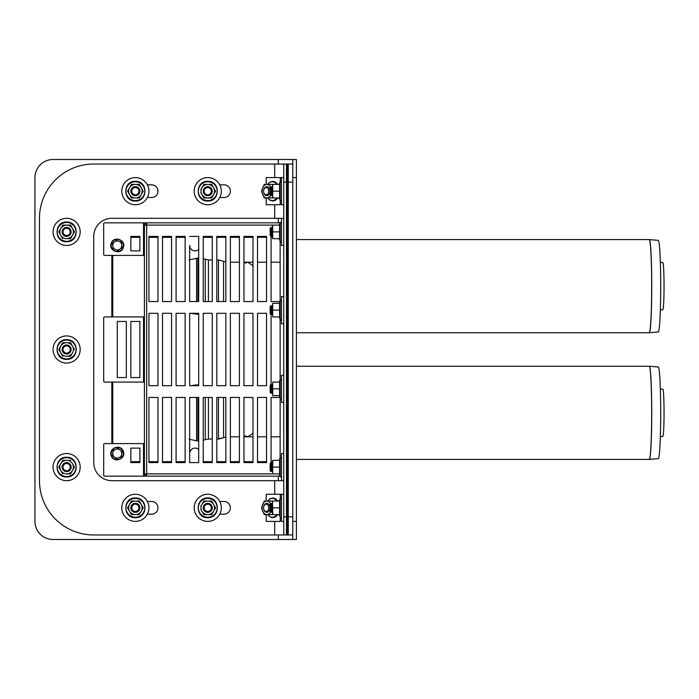 <?xml version="1.0" encoding="UTF-8"?>
<svg xmlns="http://www.w3.org/2000/svg" width="699" height="699" viewBox="0 0 699 699"><rect width="100%" height="100%" fill="white"/><g stroke="black" fill="none" stroke-linecap="round" stroke-linejoin="round"><path stroke-width="1.05" d="M292.794 182.124L288.268 182.124L288.268 164.029L292.794 164.029L286.459 164.029L286.459 534.971L287.368 534.971L287.368 516.876L283.75 516.876L283.75 182.124L287.368 182.124L287.368 516.876M287.368 218.315L288.268 218.315M288.268 182.124L288.268 534.971L292.794 534.971L93.753 534.971A54.286 54.286 0 0 1 39.476 480.685L39.476 218.315A54.286 54.286 0 0 1 93.753 164.029L274.698 164.029L93.753 164.029L274.698 164.029L274.698 177.607M274.698 204.746L274.698 218.315L111.849 218.315A18.095 18.095 0 0 0 93.753 236.411L93.753 462.589A18.095 18.095 0 0 0 111.849 480.685A18.095 18.095 0 0 1 93.753 462.589A18.095 18.095 0 0 0 111.849 480.685L283.75 480.685L281.487 480.685L281.487 453.546L283.75 453.546M287.368 480.685L288.268 480.685M287.368 164.029L287.368 182.124M269.997 507.824A4.526 3.198 90 0 1 268.932 511.196A4.526 3.198 90 0 1 265.498 511.956A4.526 3.198 90 0 1 263.602 507.824A4.526 3.198 90 0 1 265.498 503.699A4.526 3.198 90 0 1 268.932 504.451A4.526 3.198 90 0 1 269.997 507.824M268.722 507.824A3.617 2.56 90 0 1 266.162 511.441A3.617 2.56 90 0 1 263.602 507.824A3.617 2.56 90 0 1 266.162 504.206A3.617 2.56 90 0 1 268.722 507.824M269.997 191.177A4.526 3.198 90 0 1 268.932 194.549A4.526 3.198 90 0 1 265.498 195.301A4.526 3.198 90 0 1 263.602 191.177A4.526 3.198 90 0 1 265.498 187.044A4.526 3.198 90 0 1 268.932 187.804A4.526 3.198 90 0 1 269.997 191.177M268.722 191.177A3.617 2.56 90 0 1 266.162 194.794A3.617 2.56 90 0 1 263.602 191.177A3.617 2.56 90 0 1 266.162 187.559A3.617 2.56 90 0 1 268.722 191.177M272.435 227.813L271.99 228.267L271.081 227.367L271.081 236.411L272.435 236.411L272.715 231.885L279.591 231.885L279.591 238.674L272.715 238.674L272.715 225.104L279.591 225.104L279.591 231.885M271.081 227.367L270.172 228.267L270.172 235.502L271.081 236.411L272.435 236.411M271.99 228.267L271.99 235.502L271.081 236.411L271.081 301.549L279.871 301.549M288.268 228.267L287.368 227.367M272.435 306.075L271.99 306.529L271.081 305.62L271.081 393.38L270.172 392.471L270.172 385.236L271.081 384.328L271.99 385.236L271.99 392.471L271.081 393.38M271.081 305.62L270.172 306.529L270.172 313.764L271.081 314.672L271.99 313.764L272.435 314.218M271.99 306.529L271.99 313.764M288.268 306.529L287.368 305.62M272.435 384.782L271.99 385.236M288.268 385.236L287.368 384.328M272.435 463.044L271.99 463.498L271.081 462.589L271.081 471.633L270.172 470.733L270.172 463.498L271.081 462.589L271.081 397.451L279.871 397.451M271.99 463.498L271.99 470.733L271.081 471.633M288.268 463.498L287.368 462.589L288.268 462.589M271.081 186.65L271.081 195.703L270.172 194.794L270.172 187.559L271.081 186.65L271.99 187.559L271.99 194.794L271.081 195.703M272.435 187.105L271.99 187.559M288.268 187.559L287.368 186.65M271.081 503.297L271.081 512.35L270.172 511.441L270.172 504.206L271.081 503.297L271.99 504.206L271.99 511.441L271.081 512.35M272.435 503.752L271.99 504.206M288.268 504.206L287.368 503.297M66.615 227.367A4.526 4.526 0 0 1 70.529 234.148A4.526 4.526 0 0 1 62.7 234.148A4.526 4.526 0 0 1 66.615 227.367M66.615 228.267A3.617 3.617 0 0 1 69.751 233.693A3.617 3.617 0 0 1 63.478 233.693A3.617 3.617 0 0 1 66.615 228.267M135.37 186.65A4.526 4.526 0 0 1 139.293 193.44A4.526 4.526 0 0 1 131.456 193.44A4.526 4.526 0 0 1 135.37 186.65M135.37 187.559A3.617 3.617 0 0 1 138.507 192.985A3.617 3.617 0 0 1 132.242 192.985A3.617 3.617 0 0 1 135.37 187.559M207.752 186.65A4.526 4.526 0 0 1 211.666 193.44A4.526 4.526 0 0 1 203.837 193.44A4.526 4.526 0 0 1 207.752 186.65M207.752 187.559A3.617 3.617 0 0 1 210.888 192.985A3.617 3.617 0 0 1 204.615 192.985A3.617 3.617 0 0 1 207.752 187.559M66.615 344.974A4.526 4.526 0 0 1 70.529 351.763A4.526 4.526 0 0 1 62.7 351.763A4.526 4.526 0 0 1 66.615 344.974M66.615 345.883A3.617 3.617 0 0 1 69.751 351.309A3.617 3.617 0 0 1 63.478 351.309A3.617 3.617 0 0 1 66.615 345.883M66.615 462.589A4.526 4.526 0 0 1 70.529 469.379A4.526 4.526 0 0 1 62.7 469.379A4.526 4.526 0 0 1 66.615 462.589M66.615 463.498A3.617 3.617 0 0 1 69.751 468.924A3.617 3.617 0 0 1 63.478 468.924A3.617 3.617 0 0 1 66.615 463.498M135.37 503.297A4.526 4.526 0 0 1 139.293 510.087A4.526 4.526 0 0 1 131.456 510.087A4.526 4.526 0 0 1 135.37 503.297M135.37 504.206A3.617 3.617 0 0 1 138.507 509.632A3.617 3.617 0 0 1 132.242 509.632A3.617 3.617 0 0 1 135.37 504.206M207.752 503.297A4.526 4.526 0 0 1 211.666 510.087A4.526 4.526 0 0 1 203.837 510.087A4.526 4.526 0 0 1 207.752 503.297M207.752 504.206A3.617 3.617 0 0 1 210.888 509.632A3.617 3.617 0 0 1 204.615 509.632A3.617 3.617 0 0 1 207.752 504.206M280.282 517.435L280.282 521.393L266.205 521.393L266.205 514.613M280.282 498.212L280.282 494.254L266.205 494.254L266.205 501.043M282.842 494.254L280.282 494.254M282.842 177.607L266.205 177.607L266.205 184.387M266.205 197.957L266.205 204.746L280.282 204.746L280.282 200.788M280.282 177.607L280.282 181.565M270.662 187.07A6.789 4.797 -90 0 0 266.843 184.387L264.274 184.387L261.505 191.177L264.274 197.957L266.843 197.957A6.789 4.797 -90 0 0 270.662 195.283M272.715 191.177L272.435 184.387L266.843 184.387A6.789 4.797 -90 0 0 262.693 187.786A6.789 4.797 -90 0 0 262.693 194.567A6.789 4.797 -90 0 0 266.843 197.957L272.435 197.957L272.715 191.177L279.591 191.177L279.591 197.957L272.715 197.957L272.715 184.387L279.591 184.387L279.591 191.177M266.826 195.703A4.526 3.198 -90 0 0 270.05 191.177A4.526 3.198 -90 0 0 266.826 186.65M270.662 511.93A6.789 4.797 90 0 1 266.843 514.613L264.274 514.613L261.505 507.824L264.274 501.043L266.843 501.043A6.789 4.797 90 0 1 270.662 503.717M272.715 514.613L266.843 514.613A6.789 4.797 90 0 1 262.693 511.214A6.789 4.797 90 0 1 262.693 504.433A6.789 4.797 90 0 1 266.843 501.043L272.435 501.043L272.435 504.433L272.715 501.043L279.591 501.043L279.591 514.613L272.715 514.613L272.715 507.824L279.591 507.824M266.826 503.297A4.526 3.198 90 0 1 270.05 507.824A4.526 3.198 90 0 1 266.826 512.35M58.777 467.115L60.734 463.717L58.777 467.115L62.7 473.896L60.734 470.506A6.789 6.789 0 0 0 66.615 473.896L70.529 473.896L74.452 467.115L70.529 473.896L66.615 473.896A6.789 6.789 0 0 0 72.495 463.717L74.452 467.115L72.495 463.717A6.789 6.789 0 0 0 66.615 460.326L62.7 460.326L60.734 463.717A6.789 6.789 0 0 0 60.734 470.506M70.529 460.326L66.615 460.326A6.789 6.789 0 0 0 60.734 463.717M66.615 480.685A13.569 13.569 0 0 0 78.367 460.326A13.569 13.569 0 0 0 54.863 460.326A13.569 13.569 0 0 0 66.615 480.685M74.452 349.5L72.495 346.11A6.789 6.789 0 0 0 60.734 346.11L58.777 349.5L62.7 356.289L58.777 349.5L62.7 342.711L60.734 346.11A6.789 6.789 0 0 0 66.615 356.289L70.529 356.289L72.495 352.89A6.789 6.789 0 0 0 72.495 346.11L70.529 342.711L62.7 342.711M70.529 356.289L66.615 356.289A6.789 6.789 0 0 0 72.495 352.89M66.615 363.069A13.569 13.569 0 0 0 78.367 342.711A13.569 13.569 0 0 0 54.863 342.711A13.569 13.569 0 0 0 66.615 363.069M74.452 231.885L72.495 228.494A6.789 6.789 0 0 0 60.734 228.494L58.777 231.885L62.7 238.674L58.777 231.885L62.7 225.104L60.734 228.494A6.789 6.789 0 0 0 66.615 238.674L70.529 238.674L74.452 231.885L72.495 235.283A6.789 6.789 0 0 0 72.495 228.494L70.529 225.104L62.7 225.104M70.529 238.674L66.615 238.674A6.789 6.789 0 0 0 72.495 235.283M66.615 245.454A13.569 13.569 0 0 0 78.367 225.104A13.569 13.569 0 0 0 54.863 225.104A13.569 13.569 0 0 0 66.615 245.454M127.541 191.177L129.498 187.786L127.541 191.177L131.456 197.957L139.293 197.957L143.208 191.177L139.293 184.387L131.456 184.387L129.498 187.786A6.789 6.789 0 0 0 135.37 197.957L131.456 197.957M139.293 197.957L135.37 197.957A6.789 6.789 0 0 0 141.25 187.786A6.789 6.789 0 0 0 129.498 187.786M135.37 204.746A13.569 13.569 0 0 0 147.122 184.387A13.569 13.569 0 0 0 123.618 184.387A13.569 13.569 0 0 0 135.37 204.746M200.866 192.819L203.837 197.957L211.666 197.957L215.589 191.177L211.666 184.387L215.589 191.177M211.666 197.957L207.752 197.957A6.789 6.789 0 0 0 213.623 187.786A6.789 6.789 0 0 0 207.752 184.387L203.837 184.387L201.871 187.786A6.789 6.789 0 0 0 207.752 197.957L203.837 197.957M211.666 184.387L207.752 184.387A6.789 6.789 0 0 0 201.871 187.786L200.866 189.534M207.752 204.746A13.569 13.569 0 0 0 219.503 184.387A13.569 13.569 0 0 0 196 184.387A13.569 13.569 0 0 0 207.752 204.746M127.541 507.824L129.498 504.433L127.541 507.824L131.456 514.613L139.293 514.613L143.208 507.824L139.293 501.043L131.456 501.043L129.498 504.433A6.789 6.789 0 0 0 135.37 514.613L131.456 514.613M139.293 514.613L135.37 514.613A6.789 6.789 0 0 0 141.25 504.433A6.789 6.789 0 0 0 129.498 504.433M135.37 521.393A13.569 13.569 0 0 0 147.122 501.043A13.569 13.569 0 0 0 123.618 501.043A13.569 13.569 0 0 0 135.37 521.393M200.866 509.466L203.837 514.613L211.666 514.613L215.589 507.824L211.666 501.043L215.589 507.824M211.666 514.613L207.752 514.613A6.789 6.789 0 0 0 213.623 504.433A6.789 6.789 0 0 0 207.752 501.043L203.837 501.043L201.871 504.433A6.789 6.789 0 0 0 207.752 514.613L203.837 514.613M211.666 501.043L207.752 501.043A6.789 6.789 0 0 0 201.871 504.433L200.866 506.181M207.752 521.393A13.569 13.569 0 0 0 219.503 501.043A13.569 13.569 0 0 0 196 501.043A13.569 13.569 0 0 0 207.752 521.393M279.216 501.043L280.168 498.413L281.487 498.64M279.216 514.613L280.168 517.243A0.682 0.682 0 0 0 281.487 517.007M272.715 507.824L272.435 503.297M272.435 514.613L272.435 504.433M272.435 512.35L272.435 511.214M283.75 521.393L281.487 521.393L281.487 494.254L283.75 494.254M279.216 184.387L280.168 181.757L281.487 181.993M279.216 197.957L280.168 200.587A0.682 0.682 0 0 0 281.487 200.36M272.435 187.786L272.435 186.65M272.435 195.703L272.435 194.567M283.75 204.746L281.487 204.746L281.487 177.607L283.75 177.607M279.216 225.104L280.168 222.474L281.487 222.701M279.216 238.674L280.168 241.304A0.682 0.682 0 0 0 281.487 241.068M272.715 231.885L272.435 225.104L146.685 225.104L146.685 222.841L280.037 222.841M272.715 238.674L272.435 235.283M272.435 228.494L272.435 227.367M283.75 245.454L281.487 245.454L281.487 218.315L283.75 218.315L274.698 218.315M279.216 303.357L280.168 300.727L281.487 300.963M272.715 310.146L272.715 303.357L279.591 303.357L279.591 316.927L272.715 316.927L272.715 310.146L279.591 310.146M279.216 316.927L280.168 319.557A0.682 0.682 0 0 0 281.487 319.329M272.715 316.927L272.715 303.357M272.435 306.756L272.435 305.62M272.435 314.672L272.435 313.536M283.75 323.716L281.487 323.716L281.487 296.577L283.75 296.577M279.216 382.073L280.168 379.443L281.487 379.671M272.715 388.854L272.715 382.073L279.591 382.073L279.591 395.643L272.715 395.643L272.435 392.244L272.715 388.854L279.591 388.854M279.216 395.643L280.168 398.273A0.682 0.682 0 0 0 281.487 398.037M272.715 395.643L272.715 382.073M272.435 385.464L272.435 384.328M272.435 393.38L272.435 392.244M283.75 402.423L281.487 402.423L281.487 375.284L283.75 375.284M279.216 460.326L280.168 457.696L281.487 457.932M279.591 473.896L272.715 473.896L272.715 460.326L279.591 460.326L279.591 473.896L280.168 473.896M279.216 473.896L280.168 476.526A0.682 0.682 0 0 0 281.487 476.299M272.715 467.115L279.591 467.115M272.715 473.896L272.715 460.326M272.435 463.717L272.435 462.589L271.081 462.589L272.435 462.589M272.435 471.633L272.435 470.506M219.757 184.842L224.038 184.842A6.335 6.335 0 0 1 230.364 191.177A6.335 6.335 0 0 1 224.038 197.511L219.757 197.511M147.375 184.842L151.657 184.842A6.335 6.335 0 0 1 157.991 191.177A6.335 6.335 0 0 1 151.657 197.511L147.375 197.511M283.75 182.124L283.75 164.029L286.459 164.029L274.698 164.029M111.849 218.315A18.095 18.095 0 0 0 93.753 236.411M219.757 514.158L224.038 514.158A6.335 6.335 0 0 0 230.364 507.824A6.335 6.335 0 0 0 224.038 501.489L219.757 501.489M147.375 514.158L151.657 514.158A6.335 6.335 0 0 0 157.991 507.824A6.335 6.335 0 0 0 151.657 501.489L147.375 501.489M286.459 534.971L283.75 534.971L283.75 516.876M112.452 243.462L112.792 246.048A4.526 4.526 0 0 1 119.013 241.277A4.526 4.526 0 0 1 120.036 249.045L122.107 247.455L121.425 242.282L116.593 240.281L112.452 243.462L116.593 240.281M115.545 249.639A4.526 4.526 0 0 1 112.792 246.048L113.133 248.634L115.545 249.639L117.965 250.635L120.036 249.045A4.526 4.526 0 0 1 115.545 249.639M113.133 248.634L117.965 250.635M245.096 435.896L247.796 436.805L252.986 433.275L247.796 436.805L252.986 433.275L247.796 436.805L252.986 436.805L243.942 436.805L247.796 436.805L245.096 435.896M257.512 417.836L257.512 407.823L257.512 417.836M287.368 435.722L288.268 434.97M230.364 436.805L239.416 436.805L230.364 436.805M208.433 439.068L212.278 439.068L208.433 439.068L208.433 397.451L208.433 439.068L205.27 439.61L205.27 397.451L205.27 439.61L203.226 440.221L205.27 439.61M223.566 437.731L216.795 439.068L218.472 439.068L218.472 397.451L218.472 439.068L223.566 437.731L223.566 397.451L223.566 437.731L225.847 436.919M196.568 440.877L197.887 440.877L197.887 397.451L197.887 440.877L196.568 440.877L196.568 397.451L196.568 440.877L188.983 439.112L196.568 440.877M243.942 262.195L247.796 262.195L245.096 263.104L247.796 262.195L252.986 265.725M257.512 281.164L257.512 291.177M287.368 263.278L288.268 264.03M230.364 262.195L239.416 262.195M203.226 258.779L208.433 259.932L212.278 259.932M216.795 259.932L218.472 259.932L218.472 301.549M188.983 259.888L197.887 258.123L197.887 301.549M266.555 313.309L266.555 385.691L257.512 385.691L257.512 313.309L266.555 313.309M239.416 313.309L239.416 385.691L230.364 385.691L230.364 313.309L239.416 313.309M212.278 313.309L212.278 385.691L203.226 385.691L203.226 313.309L212.278 313.309M185.13 313.309L185.13 385.691L176.087 385.691L176.087 313.309L185.13 313.309M148.948 313.309L157.991 313.309L157.991 385.691L148.948 385.691L148.948 313.309M280.124 398.159L280.124 457.81M266.555 462.589L257.512 462.589L257.512 397.451L266.555 397.451L266.555 462.589L257.512 462.589M252.986 462.589L243.942 462.589L243.942 397.451L252.986 397.451L252.986 462.589L243.942 462.589M239.416 462.589L230.364 462.589L230.364 397.451L239.416 397.451L239.416 462.589L230.364 462.589M225.847 462.589L216.795 462.589L216.795 397.451L225.847 397.451L225.847 462.589L216.795 462.589M212.278 462.589L203.226 462.589L203.226 397.451L212.278 397.451L212.278 462.589L203.226 462.589M198.699 462.589L189.656 462.589L189.656 397.451L198.699 397.451L198.699 462.589M185.13 462.589L176.087 462.589L176.087 397.451L185.13 397.451L185.13 462.589L176.087 462.589L185.13 462.589M171.561 462.589L162.518 462.589L162.518 397.451L171.561 397.451L171.561 462.589L162.518 462.589L171.561 462.589M148.948 236.411L157.991 236.411L157.991 301.549L148.948 301.549L148.948 236.411L157.991 236.411L148.948 236.411M148.948 397.451L157.991 397.451L157.991 462.589L148.948 462.589L148.948 397.451M162.518 236.411L171.561 236.411L171.561 301.549L162.518 301.549L162.518 236.411L171.561 236.411L162.518 236.411M176.087 236.411L185.13 236.411L185.13 301.549L176.087 301.549L176.087 236.411L185.13 236.411L176.087 236.411M189.656 236.411L198.699 236.411L198.699 301.549L189.656 301.549L189.656 245.454A5.426 5.426 0 0 0 198.699 249.508M203.226 236.411L212.278 236.411L212.278 301.549L203.226 301.549L203.226 236.411L212.278 236.411M216.795 236.411L225.847 236.411L225.847 301.549L216.795 301.549L216.795 236.411L225.847 236.411M230.364 236.411L239.416 236.411L239.416 301.549L230.364 301.549L230.364 236.411L239.416 236.411M243.942 236.411L252.986 236.411L252.986 301.549L243.942 301.549L243.942 236.411L252.986 236.411M257.512 236.411L266.555 236.411L266.555 301.549L257.512 301.549L257.512 236.411L266.555 236.411M280.124 241.19L280.124 300.841M171.561 313.309L171.561 385.691L162.518 385.691L162.518 313.309L171.561 313.309M198.699 313.309L198.699 385.691L189.656 385.691L189.656 313.309L198.699 313.309M225.847 313.309L225.847 385.691L216.795 385.691L216.795 313.309L225.847 313.309M252.986 313.309L252.986 385.691L243.942 385.691L243.942 313.309L252.986 313.309M280.124 319.452L280.124 379.548M144.422 462.589L143.968 462.589L143.968 448.111L144.422 448.111M144.422 250.889L143.968 250.889L143.968 236.411L144.422 236.411M144.422 377.547L143.968 377.547L143.968 321.453L144.422 321.453M145.776 473.896L145.776 476.159L144.422 476.159L144.422 222.841L145.776 222.841L145.776 225.104M280.037 476.159L146.685 476.159L146.685 473.896L272.435 473.896M144.422 473.896L146.685 473.896L146.685 225.104L144.422 225.104M144.422 382.073L104.614 382.073A0.909 0.909 0 0 1 103.705 381.165L103.705 317.835A0.909 0.909 0 0 1 104.614 316.927L144.422 316.927M139.896 377.547L130.853 377.547L130.853 321.453L139.896 321.453L139.896 377.547M126.327 377.547L117.275 377.547L117.275 321.453L126.327 321.453L126.327 377.547M144.422 255.406L104.614 255.406A0.909 0.909 0 0 1 103.705 254.506L103.705 223.741A0.909 0.909 0 0 1 104.614 222.841L144.422 222.841M139.896 250.889L130.853 250.889L130.853 236.411L139.896 236.411L139.896 250.889M144.422 476.159L104.614 476.159A0.909 0.909 0 0 1 103.705 475.259L103.705 444.494A0.909 0.909 0 0 1 104.614 443.594L144.422 443.594M139.896 462.589L130.853 462.589L130.853 448.111L139.896 448.111L139.896 462.589L130.853 462.589L139.896 462.589M148.948 462.589L157.991 462.589L148.948 462.589M130.853 236.411L139.896 236.411L130.853 236.411M292.794 539.488L296.411 539.488L296.411 521.393L292.794 521.393L292.794 539.488L53.045 539.488A18.095 18.095 0 0 1 34.95 521.393L34.95 177.607A18.095 18.095 0 0 1 53.045 159.512L292.794 159.512L292.794 177.607L296.411 177.607L296.411 159.512L292.794 159.512M292.794 521.393L292.794 177.607M296.411 521.393L296.411 177.607M288.268 235.502L287.368 236.411L288.268 236.411M198.699 449.492A5.426 5.426 0 0 0 189.656 453.546L189.656 462.589M111.849 443.594L111.849 382.073M111.849 316.927L111.849 255.406M114.522 457.129A4.526 4.526 0 0 0 121.766 454.132A4.526 4.526 0 0 0 120.036 449.955L122.107 451.545L121.425 456.718L119.013 457.723L116.593 458.719L112.452 455.538L112.792 452.952A4.526 4.526 0 0 0 114.522 457.129M115.545 449.361A4.526 4.526 0 0 0 112.792 452.952L113.133 450.366L115.545 449.361L117.965 448.365L120.036 449.955A4.526 4.526 0 0 0 115.545 449.361L113.133 450.366M122.107 451.545L117.965 448.365L116.646 448.907M660.345 309.963L662.818 309.753A23.583 1.232 -90 0 0 664.05 286.171A23.583 1.232 -90 0 0 662.818 262.588L660.345 262.378M296.411 239.574L649.222 239.574A0.909 0.9 -90 0 1 649.301 239.582A46.588 2.438 -90 0 1 649.319 239.582L649.222 239.574A46.597 2.438 90 0 1 651.66 286.171A46.597 2.438 90 0 1 649.222 332.759L649.319 332.759A46.588 2.438 -90 0 0 651.739 286.171A46.588 2.438 -90 0 0 649.319 239.582L658.309 240.369A45.802 2.394 -90 0 1 660.695 286.171A45.802 2.394 -90 0 1 658.309 331.973L649.319 332.759M660.345 436.622L662.818 436.412A23.583 1.232 -90 0 0 664.05 412.829A23.583 1.232 -90 0 0 662.818 389.247L660.345 389.037M296.411 366.241L649.222 366.241A0.909 0.9 -90 0 1 649.301 366.241A46.588 2.438 -90 0 1 649.319 366.241L649.222 366.241A46.597 2.438 90 0 1 651.66 412.829A46.597 2.438 90 0 1 649.222 459.426L649.319 459.418A46.588 2.438 -90 0 0 651.739 412.829A46.588 2.438 -90 0 0 649.319 366.241L658.309 367.027A45.802 2.394 -90 0 1 660.695 412.829A45.802 2.394 -90 0 1 658.309 458.631L649.319 459.418M292.794 516.876L288.268 516.876M276.926 184.387A9.419 6.658 -90 0 0 272.313 181.757A9.419 6.658 -90 0 0 267.7 184.387M267.7 197.957A9.419 6.658 -90 0 0 272.313 200.587A9.419 6.658 -90 0 0 276.926 197.957M267.7 501.043A9.419 6.658 90 0 1 272.313 498.413A9.419 6.658 90 0 1 276.926 501.043M276.926 514.613A9.419 6.658 90 0 1 272.313 517.243A9.419 6.658 90 0 1 267.7 514.613M66.615 457.696A9.419 9.419 0 0 0 57.204 467.115A9.419 9.419 0 0 0 66.615 476.526A9.419 9.419 0 0 0 76.034 467.115A9.419 9.419 0 0 0 66.615 457.696M66.615 340.081A9.419 9.419 0 0 0 57.204 349.5A9.419 9.419 0 0 0 66.615 358.919A9.419 9.419 0 0 0 76.034 349.5A9.419 9.419 0 0 0 66.615 340.081M66.615 222.474A9.419 9.419 0 0 0 57.204 231.885A9.419 9.419 0 0 0 66.615 241.304A9.419 9.419 0 0 0 76.034 231.885A9.419 9.419 0 0 0 66.615 222.474M135.37 181.757A9.419 9.419 0 0 0 125.96 191.177A9.419 9.419 0 0 0 135.37 200.587A9.419 9.419 0 0 0 144.789 191.177A9.419 9.419 0 0 0 135.37 181.757M207.752 181.757A9.419 9.419 0 0 0 198.333 191.177A9.419 9.419 0 0 0 207.752 200.587A9.419 9.419 0 0 0 217.162 191.177A9.419 9.419 0 0 0 207.752 181.757M135.37 498.413A9.419 9.419 0 0 0 125.96 507.824A9.419 9.419 0 0 0 135.37 517.243A9.419 9.419 0 0 0 144.789 507.824A9.419 9.419 0 0 0 135.37 498.413M207.752 498.413A9.419 9.419 0 0 0 198.333 507.824A9.419 9.419 0 0 0 207.752 517.243A9.419 9.419 0 0 0 217.162 507.824A9.419 9.419 0 0 0 207.752 498.413M280.168 517.243L280.168 498.413M280.168 200.587L280.168 181.757M280.168 241.304L280.168 222.474M280.168 319.557L280.168 300.727M280.168 398.273L280.168 379.443M280.168 476.526L280.168 457.696M274.698 534.971L274.698 521.393M274.698 494.254L274.698 480.685M111.648 243.121A6.099 6.099 0 0 1 122.115 241.749A6.099 6.099 0 0 1 118.079 251.5A6.099 6.099 0 0 1 111.648 243.121M197.887 385.691L197.887 384.782L197.887 385.691M196.568 385.691L196.568 384.782L191.063 385.691L196.568 384.782L196.568 385.691M218.472 259.932L223.566 261.269L223.566 301.549M208.433 259.932L208.433 301.549M205.27 259.39L205.27 301.549M197.887 313.309L197.887 314.218L198.699 314.201M196.568 258.123L196.568 301.549M196.568 313.309L196.568 314.218L197.887 314.218M280.168 225.104L279.591 225.104M143.513 382.073L143.513 316.927M143.513 255.406L143.513 222.841M143.513 476.159L143.513 443.594M130.853 461.681L139.896 461.681M143.968 461.681L144.422 461.681M148.948 461.681L157.991 461.681M162.518 461.681L171.561 461.681M176.087 461.681L185.13 461.681M203.226 461.681L212.278 461.681M216.795 461.681L225.847 461.681M230.364 461.681L239.416 461.681M243.942 461.681L252.986 461.681M257.512 461.681L266.555 461.681M271.081 461.681L272.435 461.681M287.368 461.681L288.268 461.681M288.268 237.319L287.368 237.319M272.435 237.319L271.081 237.319M266.555 237.319L257.512 237.319M252.986 237.319L243.942 237.319M239.416 237.319L230.364 237.319M225.847 237.319L216.795 237.319M212.278 237.319L203.226 237.319M185.13 237.319L176.087 237.319M171.561 237.319L162.518 237.319M157.991 237.319L148.948 237.319M144.422 237.319L143.968 237.319M139.896 237.319L130.853 237.319M112.757 255.406L112.757 316.927M112.757 382.073L112.757 443.594M278.316 222.841L278.316 218.315M278.316 164.029L278.316 159.512M278.316 539.488L278.316 534.971M278.316 480.685L278.316 476.159M111.648 455.879A6.099 6.099 0 0 0 122.115 457.251A6.099 6.099 0 0 0 118.079 447.5A6.099 6.099 0 0 0 111.648 455.879M269.281 504.888L268.932 504.451M269.281 510.759L268.932 511.196M269.281 188.241L268.932 187.804M269.281 194.112L268.932 194.549M271.99 235.502L272.435 235.956M288.268 313.764L287.368 314.672M271.99 392.471L272.435 392.925M288.268 392.471L287.368 393.38M271.99 470.733L272.435 471.187M288.268 470.733L287.368 471.633M271.99 194.794L272.435 195.248M288.268 194.794L287.368 195.703M271.99 511.441L272.435 511.895M288.268 511.441L287.368 512.35M267.551 197.957L270.024 200.29L272.767 201.032L275.45 200.325L277.984 197.957M277.984 184.387L274.593 181.635L272.793 181.312L269.997 182.072L267.551 184.387M277.984 501.043L275.502 498.71L272.767 497.968L270.076 498.675L267.551 501.043M267.551 514.613L270.932 517.365L272.732 517.688L275.528 516.928L277.984 514.613M66.615 476.971C79.144 477.557 79.468 457.076 66.921 457.26C54.015 456.298 53.683 477.531 66.615 476.971M66.615 359.365C79.144 359.941 79.468 339.461 66.921 339.644C54.015 338.683 53.683 359.915 66.615 359.365M66.615 241.749C79.144 242.326 79.468 221.845 66.921 222.029C54.015 221.067 53.683 242.308 66.615 241.749M135.37 201.032C147.908 201.618 148.223 181.137 135.685 181.321C122.771 180.359 122.439 201.592 135.37 201.032M207.752 201.032C220.281 201.618 220.604 181.137 208.057 181.321C195.152 180.359 194.82 201.592 207.752 201.032M135.37 517.688C147.908 518.265 148.223 497.784 135.685 497.968C122.771 497.006 122.439 518.239 135.37 517.688M207.752 517.688C220.281 518.265 220.604 497.784 208.057 497.968C195.152 497.006 194.82 518.239 207.752 517.688M111.342 242.999C114.12 235.31 126.528 240.229 123.286 247.726C120.647 255.738 107.786 250.644 111.342 242.999M257.512 436.805L266.555 436.805L257.512 436.805M271.081 436.805L280.124 436.805L271.081 436.805M198.699 440.859L197.887 440.877L198.699 440.859M204.152 385.691L203.226 385.437L204.152 385.691M280.124 262.195L271.081 262.195L280.124 262.195M266.555 262.195L257.512 262.195L266.555 262.195M252.986 262.195L247.796 262.195L252.986 262.195M223.566 261.269L225.847 262.081M197.887 258.123L198.699 258.141M203.226 313.563L204.152 313.309M191.063 313.309L196.568 314.218M111.342 456.001C107.873 448.601 120.114 443.306 123.138 450.899C126.93 458.43 114.234 463.918 111.342 456.001M288.268 262.195L287.368 262.195M649.222 332.759L296.411 332.759M288.268 436.805L287.368 436.805M649.222 459.426L296.411 459.426"/></g></svg>
